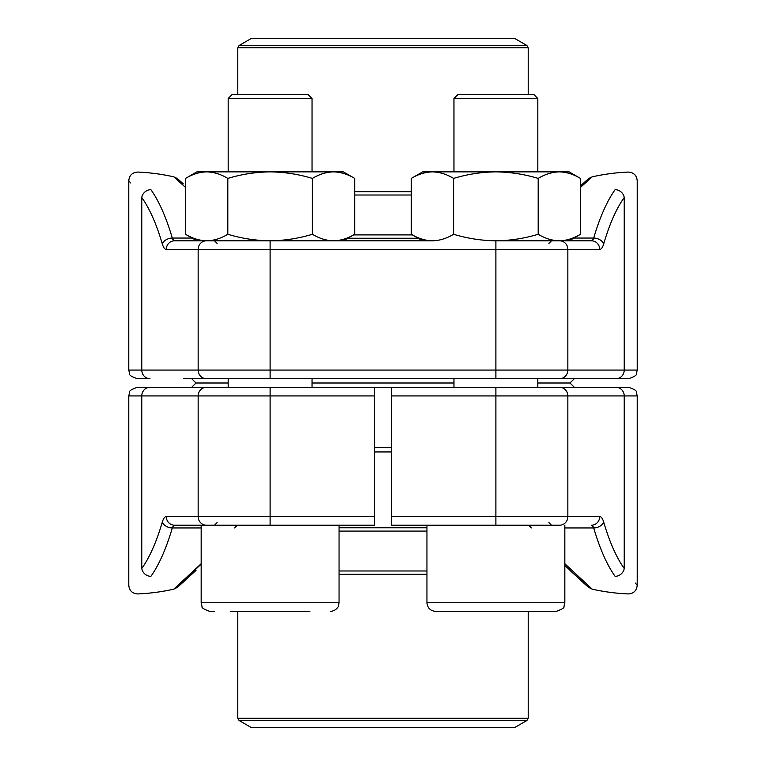 <?xml version="1.0" encoding="UTF-8"?>
<svg xmlns="http://www.w3.org/2000/svg" width="766" height="766" viewBox="0 0 766 766"><rect width="100%" height="100%" fill="white"/><g stroke="black" fill="none" stroke-linecap="round" stroke-linejoin="round"><path stroke-width="1.15" d="M391.618 395.926L391.618 525.189L495.889 525.189L495.889 395.926L391.618 395.926L391.618 387.309L628.599 387.309C634.315 389.243 636.9 390.851 636.335 392.135L637.216 395.926L495.889 395.926L495.889 387.309M432.177 525.189L559.668 525.189A8.617 8.177 -90 0 0 567.845 516.571L567.845 395.926A8.617 8.177 90 0 0 559.668 387.309M582.275 387.309L546.302 387.309M592.712 525.907L591.534 525.189L593.707 527.946A8.617 5.563 163.7 0 0 603.694 522.086A198.155 62.544 90 0 0 624.223 568.487C641.372 590.883 641.372 590.883 624.223 568.487A8.617 7.478 144.5 0 1 615.127 576.367C632.4 599.721 632.4 599.721 615.127 576.367C632.4 599.721 632.4 599.721 615.127 576.367A206.772 65.263 -90 0 1 593.707 527.946L564.829 527.946M564.829 563.719L592.242 589.178A206.82 206.82 0 0 0 628.225 593.937C633.645 593.593 636.642 590.72 637.216 585.32L635.407 583.098M531.259 527.946A8.617 6.023 90 0 0 526.951 525.189M591.534 525.189A8.617 8.177 -90 0 0 599.711 516.571L391.618 516.571M593.698 527.908L593.152 526.596M374.382 395.926L198.155 395.926L198.155 516.571A8.617 8.177 90 0 0 206.332 525.189L174.466 525.189A8.617 8.177 90 0 1 166.289 516.571L270.111 516.571L270.111 525.189L374.382 525.189L374.382 387.309L206.332 387.309A8.617 8.177 90 0 0 198.155 395.926L128.784 395.926L129.665 392.135C129.1 390.851 131.685 389.243 137.401 387.309L206.332 387.309M173.288 525.907L172.293 527.946L174.466 525.189L201.171 525.189L173.758 525.438M219.698 387.309L149.954 387.309A8.617 8.177 90 0 0 141.777 395.926L141.777 568.487C124.628 590.883 124.628 590.883 141.777 568.487A8.617 7.478 35.5 0 0 150.873 576.367C133.6 599.721 133.6 599.721 150.873 576.367C133.6 599.721 133.6 599.721 150.873 576.367A206.772 65.263 90 0 0 172.293 527.946A8.617 5.563 16.3 0 1 162.306 522.086A198.155 62.544 -90 0 1 141.777 568.487M128.784 395.926L128.784 585.32C129.358 590.72 132.355 593.593 137.775 593.937A206.82 206.82 0 0 0 173.758 589.178L201.171 563.719M179.742 584.305L201.171 564.13M234.741 527.946A8.617 6.023 90 0 1 239.049 525.189M191.691 378.691L196 383L228.182 383L196 383L191.691 387.309M312.04 383L453.96 383L312.04 383M537.818 383L570 383L537.818 383M391.618 387.309L374.382 387.309M374.382 447.631L391.618 447.631M391.618 451.94L374.382 451.94M239.088 720.49L251.583 727.7L514.417 727.7L526.912 720.49L239.088 720.49L237.795 718.249L528.205 718.249L528.205 611.364M453.96 98.508L458.154 94.314L533.624 94.314L537.818 98.508L453.96 98.508L453.96 171.871M556.212 611.364C561.995 609.382 564.58 607.754 563.977 606.481L564.829 602.746L563.977 606.481C564.58 607.754 561.995 609.382 556.212 611.364L435.567 611.364C430.329 610.856 427.457 607.984 426.949 602.746L564.829 602.746L564.829 525.189M501.117 611.364L459.102 611.364M309.914 611.364L230.307 611.364M228.182 98.508L232.376 94.314L307.846 94.314L312.04 98.508L228.182 98.508L228.182 171.871M214.356 611.364L209.788 611.364C204.005 609.382 201.42 607.754 202.023 606.481L201.171 602.746L339.051 602.746L339.051 525.189L201.171 525.189L201.171 602.746L202.023 606.481C201.42 607.754 204.005 609.382 209.788 611.364M275.339 611.364L238.552 611.364M422.64 240.811L411.313 234.272C418.207 238.446 425.254 240.629 432.455 240.811C439.655 240.629 446.702 238.446 453.596 234.272C467.384 238.446 481.488 240.629 495.889 240.811C510.29 240.629 524.394 238.446 538.182 234.272C545.076 238.446 552.123 240.629 559.324 240.811L591.534 240.811A8.617 8.177 90 0 1 599.711 249.429L198.155 249.429A8.617 8.177 90 0 1 206.332 240.811L174.466 240.811L196.862 240.811L185.535 234.272C192.429 238.446 199.476 240.629 206.676 240.811C213.877 240.629 220.924 238.446 227.818 234.272L227.818 178.411C241.606 174.236 255.71 172.053 270.111 171.871C284.512 172.053 298.616 174.236 312.404 178.411C319.298 174.236 326.345 172.053 333.545 171.871C340.746 172.053 347.793 174.236 354.687 178.411L354.687 234.272C347.793 238.446 340.746 240.629 333.545 240.811C326.345 240.629 319.298 238.446 312.404 234.272L312.404 178.411M227.818 234.272C241.606 238.446 255.71 240.629 270.111 240.811C284.512 240.629 298.616 238.446 312.404 234.272M185.535 234.272L185.535 178.411C192.429 174.236 199.476 172.053 206.676 171.871C213.877 172.053 220.924 174.236 227.818 178.411M206.676 240.811L333.545 240.811M185.535 178.411L196.862 171.871L343.36 171.871L354.687 178.411M453.596 234.272L453.596 178.411C467.384 174.236 481.488 172.053 495.889 171.871C510.29 172.053 524.394 174.236 538.182 178.411C545.076 174.236 552.123 172.053 559.324 171.871C566.524 172.053 573.571 174.236 580.465 178.411L580.465 234.272C573.571 238.446 566.524 240.629 559.324 240.811L495.889 240.811L495.889 370.074L637.216 370.074L636.335 373.865C636.9 375.149 634.315 376.757 628.599 378.691L183.725 378.691M538.182 234.272L538.182 178.411M411.313 234.272L411.313 178.411C418.207 174.236 425.254 172.053 432.455 171.871C439.655 172.053 446.702 174.236 453.596 178.411M432.455 240.811L270.111 240.811L270.111 370.074L495.889 370.074L495.889 378.691M411.313 178.411L422.64 171.871L569.138 171.871L580.465 178.411M528.205 47.751L237.795 47.751L239.088 45.51L251.583 38.3L514.417 38.3L526.912 45.51L528.205 47.751L528.205 94.314M574.308 387.309L570 383L574.308 378.691M582.275 378.691L616.046 378.691A8.617 8.177 90 0 0 624.223 370.074L624.223 197.513C641.372 175.117 641.372 175.117 624.223 197.513A198.155 62.544 90 0 0 603.694 243.914A8.617 5.563 16.3 0 0 593.707 238.054A206.772 65.263 -90 0 1 615.127 189.633C632.4 166.279 632.4 166.279 615.127 189.633C632.4 166.279 632.4 166.279 615.127 189.633A8.617 7.478 35.5 0 1 624.223 197.513M141.777 197.513A8.617 7.478 -35.5 0 1 150.873 189.633C133.6 166.279 133.6 166.279 150.873 189.633C133.6 166.279 133.6 166.279 150.873 189.633A206.772 65.263 90 0 1 172.293 238.054A8.617 5.563 -16.3 0 0 162.306 243.914A198.155 62.544 -90 0 0 141.777 197.513C124.628 175.117 124.628 175.117 141.777 197.513L141.777 370.074A8.617 8.177 -90 0 0 149.954 378.691L137.401 378.691C131.685 376.757 129.1 375.149 129.665 373.865L128.784 370.074L270.111 370.074L270.111 378.691M185.535 187.411L173.758 176.822A206.82 206.82 0 0 0 137.775 172.063C132.355 172.407 129.358 175.28 128.784 180.68L130.593 182.902M637.216 370.074L637.216 180.68C636.642 175.28 633.645 172.407 628.225 172.063A206.82 206.82 0 0 0 592.242 176.822L580.465 187.411M586.258 181.695L580.465 186.952M173.288 240.093L174.466 240.811L172.293 238.054L192.084 238.054M174.466 240.811A8.617 8.177 90 0 0 166.289 249.429L198.155 249.429L198.155 370.074A8.617 8.177 -90 0 0 206.332 378.691M172.302 238.092L172.848 239.404M592.242 240.562L593.707 238.054L573.916 238.054M593.152 239.404L592.712 240.093M624.223 568.487L624.223 395.926A8.617 8.177 90 0 0 616.046 387.309M603.694 522.086C602.603 518.486 601.272 516.648 599.711 516.571M270.111 387.309L270.111 516.571L374.382 516.571M166.289 516.571C164.719 516.657 163.388 518.496 162.306 522.086M201.171 527.946L172.293 527.946M339.051 527.764L426.949 527.764M339.051 570.986L426.949 570.986M426.949 531.097L339.051 531.097M426.949 574.318L339.051 574.318M418.188 238.236L347.812 238.236M411.313 195.014L354.687 195.014M353.595 234.903L412.405 234.903M354.687 191.682L411.313 191.682M239.088 45.51L526.912 45.51M162.306 243.914C163.397 247.514 164.728 249.352 166.289 249.429M559.668 240.811A8.617 8.177 90 0 1 567.845 249.429L567.845 370.074A8.617 8.177 90 0 1 559.668 378.691M599.711 249.429C601.281 249.343 602.612 247.504 603.694 243.914M548.887 522.603L551.472 525.189M637.216 585.32L637.216 395.926M564.829 565.461L588.47 587.273L592.242 589.178M588.097 586.947L583.376 582.744M582.667 582.103L569.981 570.392M217.113 522.603L214.528 525.189M173.758 589.178L177.559 587.254L196.019 570.392M183.333 582.103L182.624 582.744M237.795 718.249L237.795 611.364M528.205 718.249L526.912 720.49M426.949 602.746L426.949 525.189M537.818 387.309L537.818 378.691M537.818 171.871L537.818 98.508M453.96 387.309L453.96 378.691M312.04 387.309L312.04 378.691M312.04 171.871L312.04 98.508M228.182 387.309L228.182 378.691M339.051 602.746L338.313 606.232C338.725 605.916 336.331 611.077 330.433 611.364M343.36 240.811L354.687 234.272M569.138 240.811L580.465 234.272M237.795 47.751L237.795 94.314M128.784 180.68L128.784 370.074M217.113 243.397L214.528 240.811M548.887 243.397L551.472 240.811M183.333 183.897L177.224 178.468L173.758 176.822M177.904 179.053L182.624 183.256M592.242 176.822L588.709 178.526L580.465 185.879L588.432 178.756"/></g></svg>
